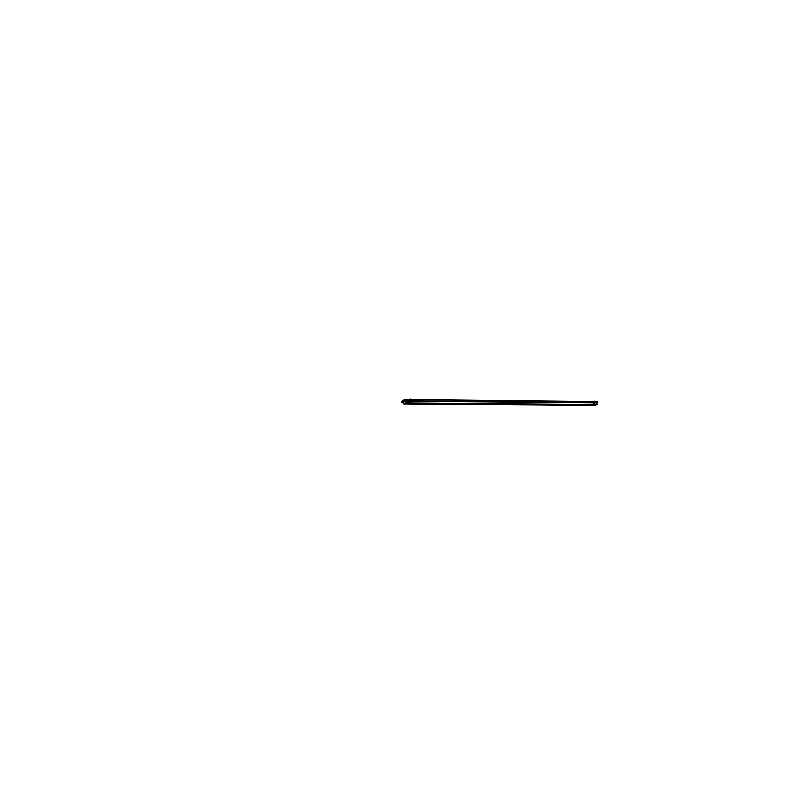 <?xml version="1.0" encoding="UTF-8"?>
<svg xmlns="http://www.w3.org/2000/svg" width="804" height="804" viewBox="0 0 804 804"><rect width="100%" height="100%" fill="white"/><g stroke="black" fill="none" stroke-linecap="round" stroke-linejoin="round"><path stroke-width="1.21" d="M410.733 399.638L411.075 400.955L410.733 399.638M410.241 401.276L410.955 401.015L410.241 401.276M406.06 402.814L411.196 400.985L594.689 402.764L594.377 401.628L410.844 399.638L594.377 401.628L594.689 402.744L411.196 400.975L410.713 399.146L409.527 399.578M594.578 402.804L410.422 401.276L594.578 402.804M410.07 403.226L409.728 401.307L410.07 403.226M593.483 403.045L593.875 404.462L410.864 402.985L593.875 404.462L593.483 403.045M592.347 405.176L408.241 403.94L592.347 405.176M408.733 403.769L592.458 405.136L408.733 403.769M409.276 403.568L592.417 404.965L409.276 403.568M409.708 403.417L593.764 404.693L409.708 403.417M401.799 402.714L403.166 402.382M593.523 403.196L594.789 402.774L594.367 401.216L593.312 401.568M401.347 401.397L406.492 399.548L597.573 401.628L406.492 399.548L401.347 401.397M405.909 401.246L597.834 402.774L406.754 400.975L406.382 399.538L597.483 401.618L597.794 402.774M597.684 402.834L405.266 400.824M405.759 400.482L406.623 400.442L405.759 400.482M402.462 401.588L405.668 400.432L402.472 401.588M403.176 402.452L402.573 402L403.146 401.558L402.764 401.94M405.558 400.472L404.1 400.462L403.98 399.96L405.306 399.98M405.226 400.01L403.648 400.151M403.769 400.09L405.206 400.593M403.256 402.764L401.809 402.744L401.578 401.317M407.206 403.95L410.874 403.005L410.352 401.015M596.839 404.724L593.865 404.432M405.166 403.196L405.829 403.025L405.347 401.075M405.839 402.995L597 404.533L596.598 403.075M405.367 401.015L406.734 400.884M402.633 402.01L405.306 401.688M403.538 403.819L403.035 401.899M403.799 403.889L595.523 404.945M595.181 405.286L404.271 403.719L595.573 405.156M403.698 403.658L403.186 401.739L405.327 401.759M402.603 401.779L405.849 400.663M405.849 401.136L405.166 401.136L405.799 400.824M405.357 401.045L405.829 402.955M405.226 403.427L596.91 404.703L405.296 403.136M591.231 405.286L594.508 404.482L594.086 402.965M406.663 400.613L405.839 400.603M402.392 401.839L403.206 401.849L402.392 401.839M596.88 404.713L405.698 403.206M404.121 403.769L403.518 403.769M405.337 401.809L402.573 401.789"/></g></svg>
